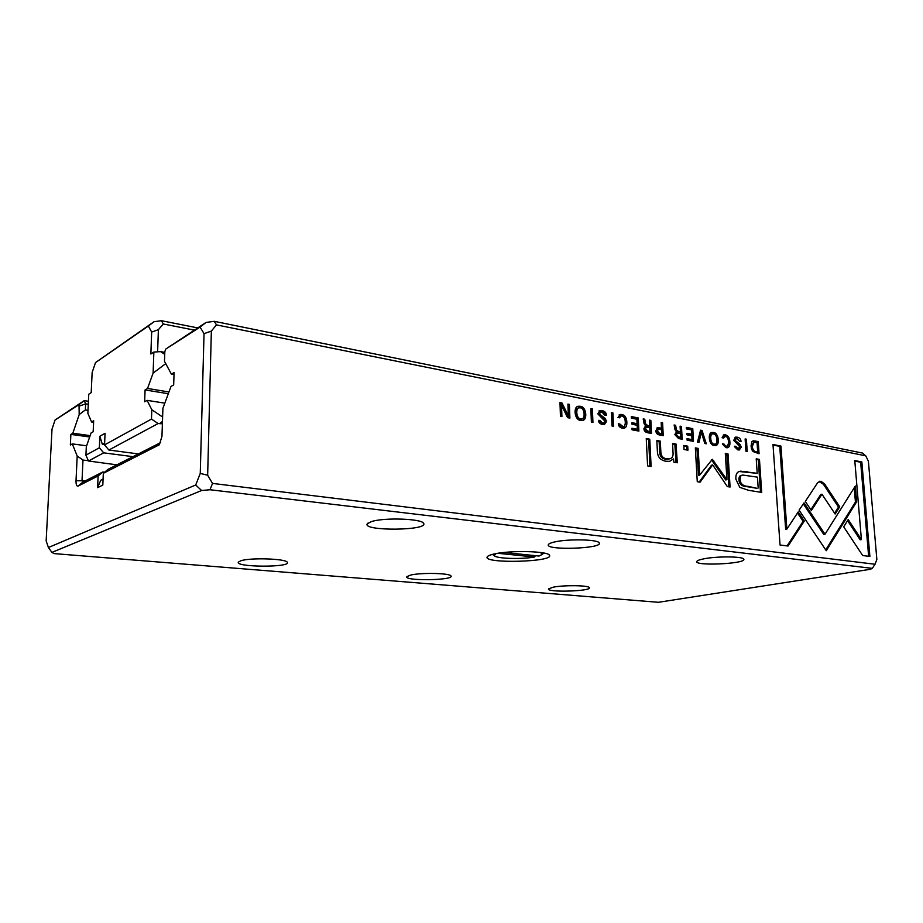 <?xml version="1.0" encoding="UTF-8"?>
<svg xmlns="http://www.w3.org/2000/svg" width="923" height="923" viewBox="0 0 923 923"><rect width="100%" height="100%" fill="white"/><g stroke="black" fill="none" stroke-linecap="round" stroke-linejoin="round"><path stroke-width="1.38" d="M104.564 444.517L102.315 444.217L99.869 436.233L99.361 447.77L103.664 452.847L88.504 461.015L116.875 464.834M132.958 456.666L103.664 452.847M138.358 453.92L108.891 450.032L104.553 444.909L105.06 433.279L99.869 436.233M102.315 444.217L104.634 442.936M162.39 423.819L158.11 423.542L108.891 450.032M104.553 444.909L151.476 419.088L151.81 409.754L162.621 417M165.725 363.627L153.114 373.1L147.542 388.456L145.084 389.933L144.646 401.793L147.115 400.363L151.81 409.754M153.114 373.1L153.853 352.067L160.579 351.628L164.79 352.401M148.372 326.015L95.519 362.577L154.003 321.723L148.372 326.015L151.66 332.061L150.864 353.994L153.853 352.067M95.519 362.577L92.138 372.5L91.204 392.633L88.746 394.225L87.858 413.366L91.585 421.996L93.661 420.75L93.165 431.756L91.077 432.968L86.312 446.697L85.92 455.166L99.361 447.77M168.967 391.975L147.542 388.456M168.321 393.729L145.084 389.933M164.813 403.166L147.115 400.363M93.592 422.284L91.585 421.996M154.003 321.723L161.433 320.708L197.58 327.873M194.165 330.065L163.279 323.985L158.387 329.684L157.614 351.813M162.471 421.442L159.806 423.438M160.579 351.628L164.732 354.34M161.433 320.708L163.279 323.985M88.504 461.015L85.92 455.166M151.476 419.088L158.11 423.542M151.66 332.061L158.387 329.684M702.045 430.476L700.557 430.187L697.5 442.129L698.976 442.405L701.365 432.287L704.791 443.502L706.303 443.79L702.045 430.476L700.869 430.822L701.342 432.299L700.188 432.633L697.915 442.209M725.443 434.871L724.047 434.825L722.086 437.733L723.54 438.021L725.536 436.302C727.278 436.717 728.27 438.54 728.524 441.805C728.651 444.678 728.074 446.213 726.805 446.432L722.467 443.582L726.124 447.713L727.347 447.747C729.228 447.413 730.081 445.509 729.908 442.013C729.597 437.837 728.12 435.448 725.443 434.871L724.267 435.206C726.932 435.783 728.42 438.16 728.72 442.348L727.036 447.782M602.073 412.166L604.819 415.258L606.446 415.385C606.342 412.719 604.842 411.116 601.958 410.573L599.95 410.527L597.781 413.816L604.957 421.257L603.654 422.999L602.488 422.976L599.973 420.45L598.427 420.369C598.577 422.503 599.904 423.853 602.396 424.43L604.38 424.476L606.573 421.453L605.223 418.511L599.373 413.954L600.7 412.131L602.073 412.166M621.917 414.508L620.118 414.462L617.983 417.496L619.656 417.831L620.971 416.008L621.987 416.031C623.971 416.492 625.067 418.454 625.275 421.926C625.356 424.915 624.698 426.541 623.302 426.818L619.875 424.038L618.283 423.738C618.514 426.138 619.887 427.626 622.39 428.191L623.971 428.214C626.025 427.799 626.994 425.791 626.867 422.18C626.613 417.715 624.963 415.165 621.917 414.508L620.752 414.889C623.798 415.535 625.448 418.096 625.702 422.549L623.752 428.249M580.186 406.293L578.11 406.258C573.125 406.812 574.533 420.45 580.705 420.346L582.69 420.38C587.778 419.827 586.324 406.27 580.186 406.293L579.033 406.697C584.663 406.662 586.463 418.269 582.551 420.403M592.404 408.924L590.847 408.612L591.389 422.146L592.935 422.434L592.404 408.924L591.251 409.316L591.758 422.215M862.682 555.531L869.881 556.442L861.851 461.962L854.779 460.577L861.401 539.586L848.214 519.568L843.703 526.848L862.682 555.531M737.304 438.644L739.669 441.436L741.031 441.54C740.881 439.083 739.588 437.629 737.165 437.179L735.712 437.121L733.762 440.225L739.934 446.963L737.915 448.59L735.758 446.305L734.466 446.247L737.881 449.916L739.311 449.974L741.284 447.124L740.084 444.436L735.089 440.329L736.312 438.598L737.304 438.644M739.796 487.356L748.391 490.275L761.706 492.432L759.467 459.423L756.225 458.823L757.206 473.337L740.765 471.18C737.154 471.491 735.527 474.168 735.885 479.222L739.796 487.356M638.889 431.087L638.266 417.934L631.309 416.573L631.378 418.142L636.882 419.215L637.089 423.692L631.943 422.699L632.013 424.257L637.158 425.249L637.355 429.264L631.967 428.237L632.047 429.806L638.889 431.087M569.895 418.096L569.41 404.401L567.922 404.112L568.337 415.742L561.957 402.936L559.984 402.543L560.446 416.319L561.911 416.596L561.53 405.37L567.61 417.669L569.895 418.096M216.467 324.884L211.355 331.08L207.652 475.23L212.521 483.41L875.039 564.253L876.85 559.43L868.393 461.212L865.739 455.835L216.467 324.884L214.251 321.319L862.474 453.066L865.739 455.835M612.941 412.962L611.43 412.662L612.007 426.022L613.518 426.311L612.941 412.962L611.787 413.342L612.33 426.091M643.908 428.641C644.012 430.903 645.281 432.276 647.681 432.749L651.5 433.464L650.853 420.415L649.411 420.127L649.711 426.022L647.888 425.665L645.627 423.922L644.75 419.215L643.193 418.904L644.092 423.657L645.754 425.93L643.908 428.641M753.018 451.543L759.064 453.724L758.233 441.529L753.376 440.813L751.899 441.702L751.022 445.982L753.018 451.543M804.037 502.885L799.076 510.165L826.27 550.719L856.636 501.8L855.321 486.029L825 534.244L804.037 502.885M854.236 487.748L855.436 502.054L829.742 543.393L830.965 543.174L829.754 543.416L825.716 549.9M713.433 432.506L711.933 432.46C707.491 432.633 708.922 445.636 714.206 445.463L715.637 445.509C720.159 445.336 718.694 432.402 713.433 432.506L712.244 432.852C717.056 432.725 718.809 443.801 715.36 445.544M687.947 450.205L687.727 446.19L683.816 445.463L684.035 449.501L687.947 450.205M651.119 466.496L649.769 439.186L646.262 438.54L647.588 465.907L651.119 466.496M693.485 441.367L692.769 428.653L686.285 427.372L686.366 428.895L691.489 429.899L691.731 434.225L686.931 433.302L687.024 434.814L691.812 435.737L692.031 439.613L687.024 438.667L687.104 440.167L693.485 441.367M677.297 462.781L676.017 444.021L672.544 443.386L673.086 453.712C673.144 456.735 671.852 458.466 669.198 458.916L666.602 458.846C662.91 458.235 660.995 455.858 660.845 451.728L660.303 441.125L656.841 440.49L657.395 451.67C657.684 457.104 660.522 460.289 665.91 461.223L669.487 461.362L673.502 458.904L673.894 462.192L677.297 462.781M712.348 459.308L699.68 475.091L698.146 448.393L695.342 447.874L697.269 481.702L700.084 482.164L712.671 464.892L727.347 486.583L730.081 487.032L728.016 453.897L725.305 453.389L726.943 479.683L712.348 459.308M780.039 545.008L788.069 546.024L804.314 521.068L798.199 511.942L786.869 529.11L780.939 446.063L772.989 444.494L780.039 545.008M655.849 430.729C655.976 433.129 657.199 434.548 659.53 434.975L663.245 435.679L662.587 422.722L661.168 422.434L661.456 428.122L657.695 427.718L655.849 430.729M824.62 483.998L820.974 481.241L817.593 482.775L805.306 501.454L811.363 510.534L821.955 494.209L835.153 514.042L839.722 506.808L824.62 483.998L823.42 484.275L838.511 507.062L834.611 513.234M746.395 439.198L745.126 438.944L745.934 451.255L747.203 451.485L746.395 439.198L745.207 439.521L745.98 451.255M674.851 434.537L678.509 438.552L682.178 439.244L681.474 426.438L680.089 426.161L680.413 431.941L678.659 431.606L676.478 429.899L675.613 425.284L674.113 424.984L675.013 429.645L676.605 431.86L674.851 434.537M87.997 410.343L85.343 409.95L79.193 414.577L79.032 404.643L55.057 420L52.011 429.16L46.15 540.89L48.423 547.524L195.699 485.002L200.256 473.418L204.029 333.664L200.072 327.077L165.748 349.079L164.825 351.617L164.49 361.343L171.413 374.15L174.078 372.557L173.674 384.903L171.009 386.46L162.91 408.312L161.963 436.337L159.356 444.759L103.318 473.326L108.072 469.322L160.671 442.579M103.064 479.106L100.745 480.26L97.596 487.656L102.811 485.106L103.318 473.326M97.596 487.656L98.115 475.956L78.109 486.075C76.667 486.421 75.974 484.633 76.021 480.733L77.197 456.043L82.989 460.046L82.032 480.421L82.62 482.233L102.834 471.976L104.657 472.195M79.193 414.577L72.825 433.233L70.875 434.398L70.356 445.024L72.306 443.894L77.197 456.043M55.057 420L84.224 400.628L88.423 401.274M88.285 404.262L85.631 403.859L85.343 409.95M90.154 435.621L72.825 433.233M89.693 436.971L70.875 434.398M86.624 445.786L72.306 443.894M88.377 460.727L82.989 460.046M174.009 374.6L171.413 374.15M165.748 349.079L206.071 322.427L214.251 321.319M493.517 554.135C509.011 550.189 548.17 551.019 549.439 555.242C554.711 562.072 482.302 563.907 487.24 556.823C487.817 555.877 489.917 554.977 493.517 554.135M704.064 558.784C717.079 556.165 742.715 556.361 743.707 559.073C747.665 563.768 693.358 566.364 696.877 561.346C697.43 560.457 699.819 559.603 704.064 558.784M554.261 542.032C567.368 538.755 597.966 539.355 599.189 542.862C603.78 548.712 544.201 550.65 548.424 544.535C548.966 543.647 550.916 542.816 554.261 542.032M553.315 587.166C563.907 584.997 588.678 585.32 589.278 587.616C592.358 591.285 545.758 592.681 548.608 588.839L553.315 587.166M410.55 575.098C420.923 572.456 450.286 573.125 451.001 575.987C454.497 580.382 403.536 581.155 406.893 576.644L410.55 575.098M371.438 521.587C384.106 517.353 422.076 518.691 423.588 523.341C428.999 530.702 362.047 531.29 367.273 523.803L371.438 521.587M240.915 560.746C250.56 557.446 286.476 558.715 287.318 562.315C291.333 567.587 234.407 567.333 238.422 562.049L240.915 560.746M209.994 489.744L201.595 490.517L51.919 552.404L54.122 553.604L658.468 602.292L870.262 569.306L872.293 568.36L209.994 489.744L212.521 483.41M102.834 471.976L98.115 475.956M492.178 554.469L493.678 555.058M542.909 553.8L544.362 553.131M79.032 404.643L84.224 400.628L85.631 403.859L79.597 405.982M872.293 568.36L875.039 564.253M51.919 552.404L48.423 547.524M206.071 322.427L200.072 327.077M204.029 333.664L211.355 331.08M207.652 475.23L200.256 473.418M195.699 485.002L201.595 490.517M649.446 420.738L650.3 433.245M643.354 419.538L644.45 424.28L646.723 426.034L649.711 426.022M649.977 431.537L649.792 427.614L646.388 427.141L645.454 428.757L647.854 431.145L649.977 431.537L648.811 431.895L646.688 431.502L644.289 429.114L646.054 427.245M649.688 420.784L650.853 420.415M643.585 419.584L644.75 419.215M644.981 426.161L645.754 425.93M752.557 441.102L757.045 441.852L757.829 453.493M757.714 452.143L757.079 442.728L754.056 442.302L752.349 446.236C752.614 449.478 753.803 451.335 755.925 451.809L757.714 452.143L756.525 452.455L754.737 452.12C752.614 451.659 751.426 449.801 751.16 446.559L753.63 442.417M757.045 441.852L758.233 441.529M567.945 404.747L568.73 417.877M568.268 404.805L569.41 404.401M560.007 403.178L560.815 403.339L567.195 416.135L568.337 415.742M560.815 403.339L561.957 402.936M561.53 405.37L560.388 405.774L560.746 416.377M855.436 502.054L856.636 501.8M803.345 503.912L823.778 534.475L825 534.244M711.033 432.772L712.244 432.852M714.621 444.148L712.96 444.425C709.314 444.678 708.264 434.306 711.402 434.26L712.152 434.052M713.525 433.96L712.579 433.925C709.441 433.96 710.491 444.355 714.137 444.09L715.037 444.113C718.198 444.113 717.194 433.775 713.525 433.96M631.332 417.184L637.101 418.315L637.701 430.868M637.101 418.315L638.266 417.934M631.967 423.299L637.089 423.692M632.001 428.837L637.355 429.264M756.26 459.354L758.279 459.723L760.471 492.236M739.242 471.526L757.206 473.337M758.187 488.025L757.46 477.156L742.807 475.068C740.857 475.16 739.981 476.683 740.177 479.614C740.408 483.952 743.153 486.213 748.438 486.421L756.987 488.313L747.238 486.709C741.954 486.502 739.208 484.24 738.988 479.914C738.792 476.972 739.669 475.46 741.619 475.368L741.838 475.31M758.279 459.723L759.467 459.423M683.851 446.028L686.55 446.524L686.735 449.986M686.55 446.524L687.727 446.19M734.858 437.421L735.977 437.514L739.808 441.471M734.5 446.617L736.727 448.901L737.95 448.832M734.57 446.628L735.758 446.305M735.908 438.713L733.912 440.663L738.896 444.759L740.096 447.436L739 450.009M646.285 439.106L648.604 439.533L649.919 466.288M648.604 439.533L649.769 439.186M854.825 461.108L860.663 462.25L868.635 556.292M860.663 462.25L861.851 461.962M847.545 520.641L860.19 539.805L861.401 539.586M686.32 427.972L691.592 428.999L692.273 441.148M691.592 428.999L692.769 428.653M686.966 433.891L691.731 434.225M687.058 439.233L692.031 439.613M577.117 406.628L579.033 406.697M581.605 418.915L579.517 419.238C575.248 419.469 574.256 408.543 577.786 408.243L578.375 408.035M580.255 407.862L578.94 407.839C575.398 408.151 576.402 419.077 580.671 418.846L581.928 418.869C585.494 418.604 584.547 407.724 580.255 407.862M672.567 443.951L674.84 444.367L676.051 462.561M674.84 444.367L676.017 444.021M656.864 441.056L659.126 441.471L659.668 452.062C659.818 456.193 661.733 458.558 665.425 459.181L669.279 458.904M659.126 441.471L660.303 441.125M673.502 458.904L669.683 461.327M619.206 414.796L620.752 414.889M620.556 416.146L618.572 417.611M618.364 424.349L621.294 427.176L622.564 427.049M618.722 424.418L619.875 424.038M695.365 448.428L696.969 448.716L698.492 475.391L699.68 475.091M696.969 448.716L698.146 448.393M712.671 464.892L711.483 465.215L699.219 482.025M725.34 453.943L726.828 454.208L728.847 486.825M726.828 454.208L728.016 453.897M711.345 459.666L725.743 479.972L726.943 479.683M712.487 460.785L713.675 460.462M599.027 410.873L600.804 410.966C603.538 411.473 605.027 412.939 605.257 415.338M598.462 420.773L601.323 423.357L602.973 423.219M598.819 420.83L599.973 420.45M600.215 412.304L598.219 414.346L604.069 418.892L605.419 421.834L604.173 424.511M797.507 512.98L803.102 521.31L787.088 545.897M803.102 521.31L804.314 521.068M773.036 445.059L779.75 446.374L785.658 529.352L786.869 529.11M779.75 446.374L780.939 446.063M661.191 423.034L662.045 435.448M656.83 428.041L661.456 428.122M661.756 433.914L661.537 429.726L658.318 429.276L657.372 430.983L659.691 433.522L661.756 433.914L660.58 434.272L658.514 433.879L656.195 431.341L657.995 429.38M661.41 423.08L662.587 422.722M723.194 435.125L724.267 435.206M724.405 436.371L722.421 437.802M722.547 444.159L724.982 446.744L725.951 446.663M722.674 444.182L723.863 443.848M819.059 481.46L823.42 484.275M821.955 494.209L820.755 494.474L810.832 509.738M838.511 507.062L839.722 506.808M701.953 434.202L704.93 443.525M680.124 426.749L680.966 439.013M674.275 425.607L675.301 430.245L677.482 431.952L680.413 431.941M680.701 437.364L680.493 433.51L677.251 433.049L676.34 434.641L678.659 436.971L680.701 437.364L679.524 437.71L677.482 437.317L675.163 434.987L676.94 433.152M680.297 426.784L681.474 426.438M674.436 425.641L675.613 425.284M675.948 432.056L676.605 431.86M497.889 553.292L534.613 557.019L535.352 555.669M496.055 553.604L494.232 555.565C495.513 558.611 521.114 559.488 534.613 557.019M493.736 555.092L493.078 554.238M504.108 552.473L539.032 556.05L542.366 554.342L540.451 552.473M543.451 552.958L542.851 553.846M76.021 480.733L85.458 480.814M159.517 444.563L158.594 445.359M78.109 486.075L82.747 482.198M646.723 426.034L647.888 425.665M644.45 424.28L645.627 423.922M644.289 429.114L645.454 428.757M646.688 431.502L647.854 431.145M754.079 441.263L755.268 440.94M751.16 446.559L752.349 446.236M754.737 452.12L755.925 451.809M712.96 444.425L714.137 444.09M745.853 471.872L747.053 471.572M738.988 479.914L740.177 479.614M747.238 486.709L748.438 486.421M735.977 437.514L737.165 437.179M736.727 448.901L737.915 448.59M740.096 447.436L741.284 447.124M738.896 444.759L740.084 444.436M736.692 443.432L737.881 443.109M733.912 440.663L735.089 440.329M579.517 419.238L580.671 418.846M675.509 457.012L676.697 456.689M665.425 459.181L666.602 458.846M659.668 452.062L660.845 451.728M621.294 427.176L622.46 426.807M625.702 422.549L626.867 422.18M600.804 410.966L601.958 410.573M601.323 423.357L602.488 422.976M605.419 421.834L606.573 421.453M604.069 418.892L605.223 418.511M601.461 417.415L602.615 417.034M598.219 414.346L599.373 413.954M658.687 428.18L659.853 427.822M656.195 431.341L657.372 430.983M658.514 433.879L659.691 433.522M724.982 446.744L726.159 446.409M728.72 442.348L729.908 442.013M677.482 431.952L678.659 431.606M675.301 430.245L676.478 429.899M675.163 434.987L676.34 434.641M677.482 437.317L678.659 436.971M368.069 523.029L367.273 523.803M422.792 522.58L423.588 523.341M548.977 543.959L548.424 544.535M598.589 542.32L599.189 542.862M487.863 556.188L487.24 556.823M548.781 554.642L549.439 555.242M711.275 432.656L711.933 432.46M715.037 444.113L713.86 444.448M739.577 471.48L740.765 471.18M735.123 437.283L735.712 437.121M737.569 448.936L738.758 448.613M577.256 406.558L578.11 406.258M581.928 418.869L580.775 419.25M668.021 459.25L669.198 458.916M619.402 414.692L620.118 414.462M622.137 427.187L623.302 426.818M599.212 410.781L599.95 410.527M602.5 423.38L603.654 422.999M657.049 427.914L657.695 427.718M723.459 434.987L724.047 434.825M725.616 446.755L726.805 446.432M819.336 481.344L819.97 481.206M494.232 555.565L493.217 554.608M542.366 554.342L543.347 553.327"/></g></svg>
